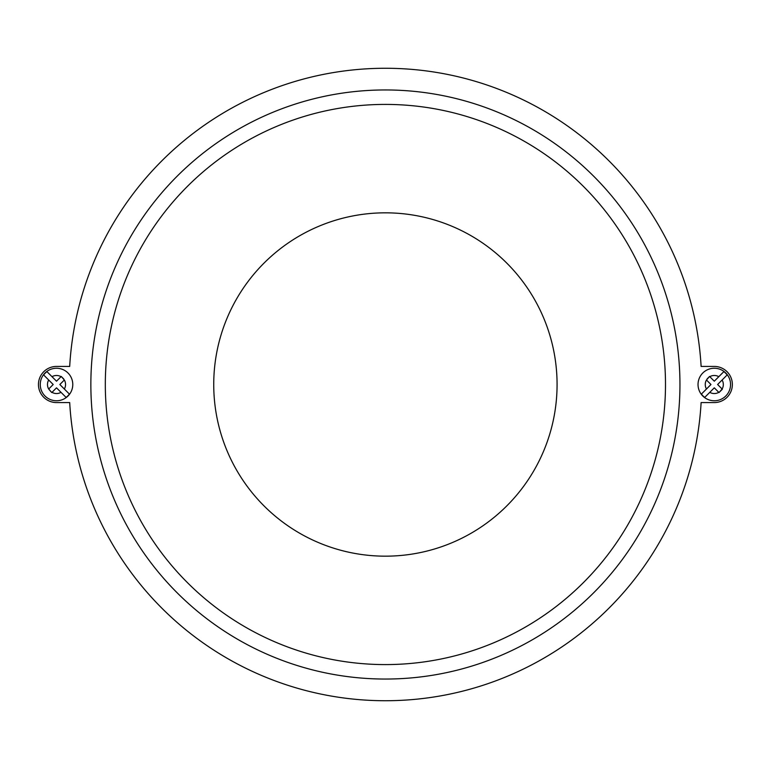 <?xml version="1.0" encoding="UTF-8"?>
<svg xmlns="http://www.w3.org/2000/svg" width="769" height="769" viewBox="0 0 769 769"><rect width="100%" height="100%" fill="white"/><g stroke="black" fill="none" stroke-linecap="round" stroke-linejoin="round"><path stroke-width="1.15" d="M45.015 373.013A16.264 16.264 0 0 0 45.015 396.006A16.264 16.264 0 0 0 68.018 396.006A16.264 16.264 0 0 0 68.018 373.013A16.264 16.264 0 0 0 45.015 373.013A16.264 16.264 0 0 0 45.015 396.006A16.264 16.264 0 0 0 68.018 396.006M66.067 397.39L61.02 392.344L66.067 397.39A16.034 16.034 0 0 0 69.393 394.064L59.838 384.51L64.346 380.001A9.036 9.036 0 0 1 64.346 389.018L69.393 394.064M52.004 392.344A9.036 9.036 0 0 0 61.02 392.344L56.512 387.836L51.792 392.565L48.687 389.018L50.946 391.719M43.641 374.955L48.687 380.001A9.036 9.036 0 0 0 48.687 389.018L53.196 384.51L43.641 374.955A16.034 16.034 0 0 1 46.957 371.638L52.004 376.685L46.957 371.638M702.789 396.006A16.264 16.264 0 0 1 702.789 373.013A16.264 16.264 0 0 1 725.792 373.013A16.264 16.264 0 0 1 725.792 396.006A16.264 16.264 0 0 1 702.789 396.006A16.264 16.264 0 0 1 702.789 373.013A16.264 16.264 0 0 1 725.792 373.013M704.74 397.39L709.787 392.344L704.74 397.39A16.034 16.034 0 0 1 701.415 394.064L710.969 384.51L706.461 380.001A9.036 9.036 0 0 0 706.461 389.018L701.415 394.064M707.076 378.944L709.566 376.464L706.461 380.001M709.672 376.57L714.295 381.193L723.84 371.638A16.034 16.034 0 0 1 727.166 374.955L722.12 380.001L727.166 374.955M665.493 384.5A280.089 280.089 0 0 0 385.404 104.411A280.089 280.089 0 0 0 105.315 384.5A280.089 280.089 0 0 0 385.404 664.589A280.089 280.089 0 0 0 665.493 384.5A280.089 280.089 0 0 0 385.404 104.411A280.089 280.089 0 0 0 105.315 384.5A280.089 280.089 0 0 0 385.404 664.589A280.089 280.089 0 0 0 665.493 384.5A280.089 280.089 0 0 1 385.404 664.589A280.089 280.089 0 0 1 105.315 384.5M90.857 384.5A294.546 294.546 0 0 0 385.404 679.046A294.546 294.546 0 0 0 679.95 384.5A294.546 294.546 0 0 0 385.404 89.954A294.546 294.546 0 0 0 90.857 384.5M38.45 384.5A18.072 18.072 0 0 0 56.522 402.572L69.691 402.572A316.232 316.232 0 0 0 385.404 700.732A316.232 316.232 0 0 0 701.117 402.572L714.286 402.572A18.072 18.072 0 0 0 732.357 384.5A18.072 18.072 0 0 0 714.286 366.428L701.117 366.428A316.232 316.232 0 0 0 385.404 68.268A316.232 316.232 0 0 0 69.691 366.428L56.522 366.428A18.072 18.072 0 0 0 38.45 384.5M56.522 366.428L69.691 366.428A316.232 316.232 0 0 1 385.404 68.268A316.232 316.232 0 0 1 701.117 366.428L714.286 366.428M69.691 402.572L56.522 402.572M714.286 402.572L701.117 402.572M719.861 391.719L722.341 389.239L717.612 384.51L722.12 380.001A9.036 9.036 0 0 1 722.12 389.018L719.015 392.565L714.295 387.836L709.787 392.344A9.036 9.036 0 0 0 718.804 392.344M709.787 376.685A9.036 9.036 0 0 1 718.804 376.685L723.84 371.638M61.02 376.685L56.512 381.193L52.004 376.685A9.036 9.036 0 0 1 61.02 376.685L61.136 376.57M64.346 380.001L61.241 376.464L63.731 378.944M557.073 384.5A171.67 171.67 0 0 0 385.404 212.83A171.67 171.67 0 0 0 213.734 384.5A171.67 171.67 0 0 0 385.404 556.17A171.67 171.67 0 0 0 557.073 384.5"/></g></svg>

